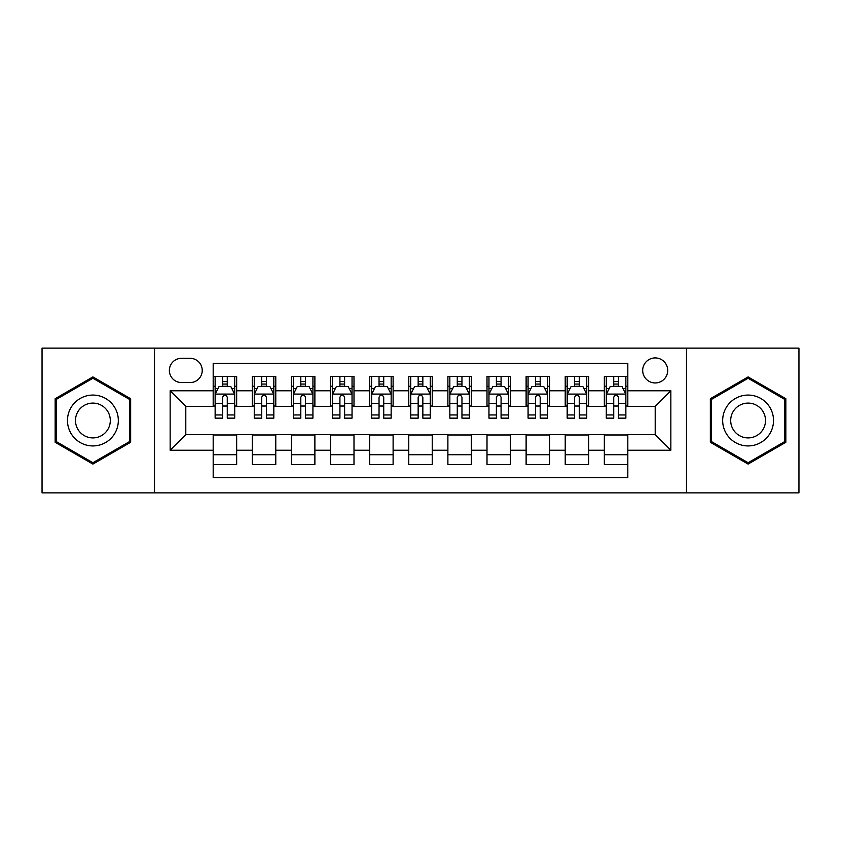 <?xml version="1.0" encoding="UTF-8"?>
<svg xmlns="http://www.w3.org/2000/svg" width="841" height="841" viewBox="0 0 841 841"><rect width="100%" height="100%" fill="white"/><g stroke="black" fill="none" stroke-linecap="round" stroke-linejoin="round"><path stroke-width="1.26" d="M655.202 357.919A12.52 12.52 0 0 0 642.682 370.429A12.52 12.52 0 0 0 655.202 382.949A12.52 12.52 0 0 0 667.712 370.429A12.52 12.52 0 0 0 655.202 357.919M686.487 492.868L798.95 492.868L798.95 348.132L686.487 348.132L686.487 492.868L154.513 492.868L154.513 348.132L42.05 348.132L42.05 492.868L154.513 492.868M627.817 376.495L604.343 376.495L604.343 390.771L588.7 390.771L588.7 406.413L604.343 406.413L604.343 390.771M588.7 390.771L588.7 376.495L565.226 376.495L565.226 390.771L549.583 390.771L549.583 406.413L565.226 406.413L565.226 390.771M549.583 390.771L549.583 376.495L526.119 376.495L526.119 390.771L510.466 390.771L510.466 406.413L526.119 406.413L526.119 390.771M510.466 390.771L510.466 376.495L487.002 376.495L487.002 390.771L471.349 390.771L471.349 406.413L487.002 406.413L487.002 390.771M471.349 390.771L471.349 376.495L447.885 376.495L447.885 390.771L432.232 390.771L432.232 406.413L447.885 406.413L447.885 390.771M432.232 390.771L432.232 376.495L408.768 376.495L408.768 390.771L393.115 390.771L393.115 406.413L408.768 406.413L408.768 390.771M393.115 390.771L393.115 376.495L369.651 376.495L369.651 390.771L353.998 390.771L353.998 406.413L369.651 406.413L369.651 390.771M353.998 390.771L353.998 376.495L330.534 376.495L330.534 390.771L314.881 390.771L314.881 406.413L330.534 406.413L330.534 390.771M314.881 390.771L314.881 376.495L291.417 376.495L291.417 390.771L275.774 390.771L275.774 406.413L291.417 406.413L291.417 390.771M275.774 390.771L275.774 376.495L252.3 376.495L252.3 406.413L236.657 406.413L236.657 376.495L213.183 376.495M213.183 464.505L236.657 464.505L236.657 434.587L252.3 434.587L252.3 464.505L275.774 464.505L275.774 434.587L291.417 434.587L291.417 450.229L275.774 450.229M291.417 450.229L291.417 464.505L314.881 464.505L314.881 434.587L330.534 434.587L330.534 450.229L314.881 450.229M330.534 450.229L330.534 464.505L353.998 464.505L353.998 434.587L369.651 434.587L369.651 450.229L353.998 450.229M369.651 450.229L369.651 464.505L393.115 464.505L393.115 434.587L408.768 434.587L408.768 450.229L393.115 450.229M408.768 450.229L408.768 464.505L432.232 464.505L432.232 434.587L447.885 434.587L447.885 450.229L432.232 450.229M447.885 450.229L447.885 464.505L471.349 464.505L471.349 434.587L487.002 434.587L487.002 450.229L471.349 450.229M487.002 450.229L487.002 464.505L510.466 464.505L510.466 434.587L526.119 434.587L526.119 450.229L510.466 450.229M526.119 450.229L526.119 464.505L549.583 464.505L549.583 434.587L565.226 434.587L565.226 450.229L549.583 450.229M565.226 450.229L565.226 464.505L588.7 464.505L588.7 434.587L604.343 434.587L604.343 450.229L588.7 450.229M181.498 382.56L190.108 382.56A12.121 12.121 0 0 0 202.229 370.429A12.121 12.121 0 0 0 190.108 358.308L181.498 358.308A12.121 12.121 0 0 0 169.377 370.429A12.121 12.121 0 0 0 181.498 382.56M686.487 348.132L154.513 348.132M627.817 390.771L627.817 363.386L213.183 363.386L213.183 406.413L185.798 406.413L185.798 434.587L213.183 434.587L213.183 477.614L627.817 477.614L627.817 434.587L655.202 434.587L655.202 406.413L627.817 406.413L627.817 390.771L670.845 390.771L670.845 450.229L627.817 450.229M213.183 450.229L170.155 450.229L170.155 390.771L213.183 390.771M604.343 450.229L604.343 464.505L627.817 464.505M213.183 386.271L215.138 386.271M222.571 386.271L227.27 386.271M234.702 386.271L236.657 386.271M213.183 406.024L215.138 406.024M222.571 406.024L227.27 406.024M234.702 406.024L236.657 406.024M213.183 434.976L236.657 434.976M213.183 454.729L236.657 454.729M252.3 406.024L254.255 406.024M261.688 406.024L266.387 406.024M273.819 406.024L275.774 406.024M252.3 386.271L254.255 386.271M261.688 386.271L266.387 386.271M273.819 386.271L275.774 386.271M252.3 434.976L275.774 434.976M252.3 454.729L275.774 454.729M291.417 434.976L314.881 434.976M291.417 454.729L314.881 454.729M291.417 386.271L293.372 386.271M300.805 386.271L305.493 386.271M312.926 386.271L314.881 386.271M291.417 406.024L293.372 406.024M300.805 406.024L305.493 406.024M312.926 406.024L314.881 406.024M330.534 434.976L353.998 434.976M330.534 454.729L353.998 454.729M330.534 386.271L332.489 386.271M339.922 386.271L344.61 386.271M352.043 386.271L353.998 386.271M330.534 406.024L332.489 406.024M339.922 406.024L344.61 406.024M352.043 406.024L353.998 406.024M369.651 434.976L393.115 434.976M369.651 454.729L393.115 454.729M369.651 386.271L371.606 386.271M379.039 386.271L383.727 386.271M391.16 386.271L393.115 386.271M369.651 406.024L371.606 406.024M379.039 406.024L383.727 406.024M391.16 406.024L393.115 406.024M408.768 434.976L432.232 434.976M408.768 454.729L432.232 454.729M408.768 386.271L410.723 386.271M418.156 386.271L422.844 386.271M430.277 386.271L432.232 386.271M408.768 406.024L410.723 406.024M418.156 406.024L422.844 406.024M430.277 406.024L432.232 406.024M447.885 434.976L471.349 434.976M447.885 454.729L471.349 454.729M447.885 386.271L449.84 386.271M457.273 386.271L461.961 386.271M469.394 386.271L471.349 386.271M447.885 406.024L449.84 406.024M457.273 406.024L461.961 406.024M469.394 406.024L471.349 406.024M487.002 434.976L510.466 434.976M487.002 454.729L510.466 454.729M487.002 386.271L488.957 386.271M496.39 386.271L501.078 386.271M508.511 386.271L510.466 386.271M487.002 406.024L488.957 406.024M496.39 406.024L501.078 406.024M508.511 406.024L510.466 406.024M526.119 434.976L549.583 434.976M526.119 454.729L549.583 454.729M526.119 386.271L528.074 386.271M535.507 386.271L540.195 386.271M547.628 386.271L549.583 386.271M526.119 406.024L528.074 406.024M535.507 406.024L540.195 406.024M547.628 406.024L549.583 406.024M565.226 434.976L588.7 434.976M565.226 454.729L588.7 454.729M565.226 386.271L567.181 386.271M574.613 386.271L579.312 386.271M586.745 386.271L588.7 386.271M565.226 406.024L567.181 406.024M574.613 406.024L579.312 406.024M586.745 406.024L588.7 406.024M604.343 434.976L627.817 434.976M604.343 454.729L627.817 454.729M604.343 386.271L606.298 386.271M613.73 386.271L618.429 386.271M625.862 386.271L627.817 386.271M604.343 406.024L606.298 406.024M613.73 406.024L618.429 406.024M625.862 406.024L627.817 406.024M185.798 406.413L170.155 390.771M185.798 434.587L170.155 450.229M670.845 390.771L655.202 406.413M670.845 450.229L655.202 434.587M92.899 464.085L130.649 442.292L130.649 398.708L92.899 376.915L55.159 398.708L55.159 442.292L92.899 464.085M785.841 398.708L748.101 376.915L710.351 398.708L710.351 442.292L748.101 464.085L785.841 442.292L785.841 398.708M227.27 381.583L222.571 381.583M234.702 414.96L227.27 414.96L227.27 418.156L234.702 418.156L234.702 394.292L230.781 386.471L219.049 386.471L215.138 394.292L215.138 418.156L222.571 418.156L222.571 414.96L215.138 414.96M215.138 394.292L215.138 376.495M234.702 394.292L234.702 376.495M222.571 386.471L222.571 376.495M227.27 376.495L227.27 386.471M227.27 414.96L227.27 397.225C225.703 394.208 224.137 394.208 222.571 397.225L222.571 414.96M92.899 395.07A25.43 25.43 0 0 0 67.48 420.5A25.43 25.43 0 0 0 92.899 445.93A25.43 25.43 0 0 0 118.329 420.5A25.43 25.43 0 0 0 92.899 395.07M92.899 403.091A17.409 17.409 0 0 0 75.49 420.5A17.409 17.409 0 0 0 92.899 437.909A17.409 17.409 0 0 0 110.308 420.5A17.409 17.409 0 0 0 92.899 403.091M129.472 441.62L92.899 462.729L56.326 441.62L56.326 399.38L92.899 378.271L129.472 399.38L129.472 441.62M726.077 407.79A25.43 25.43 0 0 0 735.381 442.524A25.43 25.43 0 0 0 770.114 433.21A25.43 25.43 0 0 0 760.811 398.476A25.43 25.43 0 0 0 726.077 407.79M733.026 411.796A17.409 17.409 0 0 0 739.397 435.575A17.409 17.409 0 0 0 763.176 429.204A17.409 17.409 0 0 0 756.805 405.425A17.409 17.409 0 0 0 733.026 411.796M784.674 399.38L784.674 441.62L748.101 462.729L711.528 441.62L711.528 399.38L748.101 378.271L784.674 399.38M266.387 381.583L261.688 381.583M273.819 414.96L266.387 414.96L266.387 418.156L273.819 418.156L273.819 394.292L269.898 386.471L258.166 386.471L254.255 394.292L254.255 418.156L261.688 418.156L261.688 414.96L254.255 414.96M254.255 394.292L254.255 376.495M273.819 394.292L273.819 376.495M261.688 386.471L261.688 376.495M266.387 376.495L266.387 386.471M266.387 414.96L266.387 397.225C264.82 394.208 263.254 394.208 261.688 397.225L261.688 414.96M305.493 381.583L300.805 381.583M312.926 414.96L305.493 414.96L305.493 418.156L312.926 418.156L312.926 394.292L309.015 386.471L297.283 386.471L293.372 394.292L293.372 418.156L300.805 418.156L300.805 414.96L293.372 414.96M293.372 394.292L293.372 376.495M312.926 394.292L312.926 376.495M300.805 386.471L300.805 376.495M305.493 376.495L305.493 386.471M305.493 414.96L305.493 397.225C303.937 394.208 302.371 394.208 300.805 397.225L300.805 414.96M344.61 381.583L339.922 381.583M352.043 414.96L344.61 414.96L344.61 418.156L352.043 418.156L352.043 394.292L348.132 386.471L336.4 386.471L332.489 394.292L332.489 418.156L339.922 418.156L339.922 414.96L332.489 414.96M332.489 394.292L332.489 376.495M352.043 394.292L352.043 376.495M339.922 386.471L339.922 376.495M344.61 376.495L344.61 386.471M344.61 414.96L344.61 397.225C343.054 394.208 341.488 394.208 339.922 397.225L339.922 414.96M383.727 381.583L379.039 381.583M391.16 414.96L383.727 414.96L383.727 418.156L391.16 418.156L391.16 394.292L387.249 386.471L375.517 386.471L371.606 394.292L371.606 418.156L379.039 418.156L379.039 414.96L371.606 414.96M371.606 394.292L371.606 376.495M391.16 394.292L391.16 376.495M379.039 386.471L379.039 376.495M383.727 376.495L383.727 386.471M383.727 414.96L383.727 397.225C382.171 394.208 380.605 394.208 379.039 397.225L379.039 414.96M422.844 381.583L418.156 381.583M430.277 414.96L422.844 414.96L422.844 418.156L430.277 418.156L430.277 394.292L426.366 386.471L414.634 386.471L410.723 394.292L410.723 418.156L418.156 418.156L418.156 414.96L410.723 414.96M410.723 394.292L410.723 376.495M430.277 394.292L430.277 376.495M418.156 386.471L418.156 376.495M422.844 376.495L422.844 386.471M422.844 414.96L422.844 397.225C421.288 394.208 419.722 394.208 418.156 397.225L418.156 414.96M461.961 381.583L457.273 381.583M469.394 414.96L461.961 414.96L461.961 418.156L469.394 418.156L469.394 394.292L465.483 386.471L453.751 386.471L449.84 394.292L449.84 418.156L457.273 418.156L457.273 414.96L449.84 414.96M449.84 394.292L449.84 376.495M469.394 394.292L469.394 376.495M457.273 386.471L457.273 376.495M461.961 376.495L461.961 386.471M461.961 414.96L461.961 397.225C460.405 394.208 458.839 394.208 457.273 397.225L457.273 414.96M501.078 381.583L496.39 381.583M508.511 414.96L501.078 414.96L501.078 418.156L508.511 418.156L508.511 394.292L504.6 386.471L492.868 386.471L488.957 394.292L488.957 418.156L496.39 418.156L496.39 414.96L488.957 414.96M488.957 394.292L488.957 376.495M508.511 394.292L508.511 376.495M496.39 386.471L496.39 376.495M501.078 376.495L501.078 386.471M501.078 414.96L501.078 397.225C499.512 394.208 497.956 394.208 496.39 397.225L496.39 414.96M540.195 381.583L535.507 381.583M547.628 414.96L540.195 414.96L540.195 418.156L547.628 418.156L547.628 394.292L543.717 386.471L531.985 386.471L528.074 394.292L528.074 418.156L535.507 418.156L535.507 414.96L528.074 414.96M528.074 394.292L528.074 376.495M547.628 394.292L547.628 376.495M535.507 386.471L535.507 376.495M540.195 376.495L540.195 386.471M540.195 414.96L540.195 397.225C538.629 394.208 537.073 394.208 535.507 397.225L535.507 414.96M579.312 381.583L574.613 381.583M586.745 414.96L579.312 414.96L579.312 418.156L586.745 418.156L586.745 394.292L582.834 386.471L571.102 386.471L567.181 394.292L567.181 418.156L574.613 418.156L574.613 414.96L567.181 414.96M567.181 394.292L567.181 376.495M586.745 394.292L586.745 376.495M574.613 386.471L574.613 376.495M579.312 376.495L579.312 386.471M579.312 414.96L579.312 397.225C577.746 394.208 576.19 394.208 574.613 397.225L574.613 414.96M618.429 381.583L613.73 381.583M625.862 414.96L618.429 414.96L618.429 418.156L625.862 418.156L625.862 394.292L621.951 386.471L610.219 386.471L606.298 394.292L606.298 418.156L613.73 418.156L613.73 414.96L606.298 414.96M606.298 394.292L606.298 376.495M625.862 394.292L625.862 376.495M613.73 386.471L613.73 376.495M618.429 376.495L618.429 386.471M618.429 414.96L618.429 397.225C616.863 394.208 615.297 394.208 613.73 397.225L613.73 414.96M252.3 450.229L236.657 450.229M252.3 390.771L236.657 390.771M234.597 394.093L215.233 394.093M215.138 388.626L217.977 388.626M231.864 388.626L234.702 388.626M222.571 403.354L215.138 403.354M234.702 403.354L227.27 403.354M227.27 384.064L222.571 384.064M273.714 394.093L254.35 394.093M254.255 388.626L257.094 388.626M270.981 388.626L273.819 388.626M261.688 403.354L254.255 403.354M273.819 403.354L266.387 403.354M266.387 384.064L261.688 384.064M312.831 394.093L293.467 394.093M293.372 388.626L296.211 388.626M310.098 388.626L312.926 388.626M300.805 403.354L293.372 403.354M312.926 403.354L305.493 403.354M305.493 384.064L300.805 384.064M351.948 394.093L332.584 394.093M332.489 388.626L335.328 388.626M349.215 388.626L352.043 388.626M339.922 403.354L332.489 403.354M352.043 403.354L344.61 403.354M344.61 384.064L339.922 384.064M391.065 394.093L371.701 394.093M371.606 388.626L374.445 388.626M388.332 388.626L391.16 388.626M379.039 403.354L371.606 403.354M391.16 403.354L383.727 403.354M383.727 384.064L379.039 384.064M430.182 394.093L410.818 394.093M410.723 388.626L413.551 388.626M427.449 388.626L430.277 388.626M418.156 403.354L410.723 403.354M430.277 403.354L422.844 403.354M422.844 384.064L418.156 384.064M469.299 394.093L449.935 394.093M449.84 388.626L452.668 388.626M466.555 388.626L469.394 388.626M457.273 403.354L449.84 403.354M469.394 403.354L461.961 403.354M461.961 384.064L457.273 384.064M508.416 394.093L489.052 394.093M488.957 388.626L491.785 388.626M505.672 388.626L508.511 388.626M496.39 403.354L488.957 403.354M508.511 403.354L501.078 403.354M501.078 384.064L496.39 384.064M547.533 394.093L528.169 394.093M528.074 388.626L530.902 388.626M544.789 388.626L547.628 388.626M535.507 403.354L528.074 403.354M547.628 403.354L540.195 403.354M540.195 384.064L535.507 384.064M586.65 394.093L567.286 394.093M567.181 388.626L570.019 388.626M583.906 388.626L586.745 388.626M574.613 403.354L567.181 403.354M586.745 403.354L579.312 403.354M579.312 384.064L574.613 384.064M625.767 394.093L606.403 394.093M606.298 388.626L609.136 388.626M623.023 388.626L625.862 388.626M613.73 403.354L606.298 403.354M625.862 403.354L618.429 403.354M618.429 384.064L613.73 384.064"/></g></svg>
